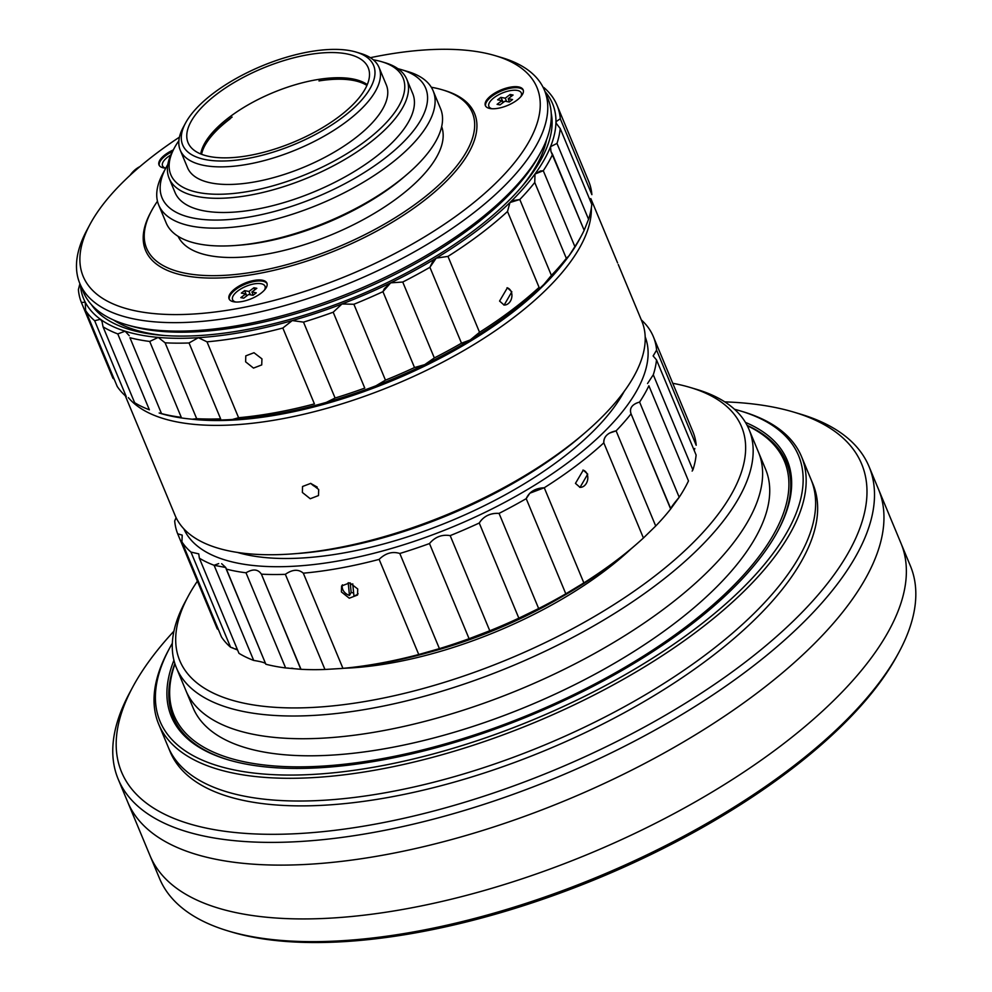 <?xml version="1.0" encoding="UTF-8"?>
<svg xmlns="http://www.w3.org/2000/svg" width="992" height="992" viewBox="0 0 992 992"><rect width="100%" height="100%" fill="white"/><g stroke="black" fill="none" stroke-linecap="round" stroke-linejoin="round"><path stroke-width="1.49" d="M645.184 336.858A249.848 102.573 157.4 0 1 453.53 526.554A249.848 102.573 157.4 0 1 183.88 528.885A249.848 102.573 -22.6 0 0 453.53 526.554A249.848 102.573 -22.6 0 0 645.184 336.858M176.105 517.675L174.691 520.974A257.461 105.698 157.4 0 0 177.68 533.795L182.218 535.122L181.92 541.905L221.526 637.05A257.461 105.698 -22.6 0 0 230.578 647.23A257.461 105.698 157.4 0 1 221.526 637.05L181.92 541.905A257.461 105.698 157.4 0 0 190.972 552.085L198.747 553.871L199.355 558.174L238.96 653.319A257.461 105.698 -22.6 0 0 253.692 660.424A257.461 105.698 157.4 0 1 238.96 653.319L199.355 558.174A257.461 105.698 157.4 0 0 214.086 565.279L225.73 567.498L265.844 664.231C266.03 663.003 261.975 661.738 253.692 660.424L214.086 565.279A257.461 105.698 157.4 0 1 199.355 558.174L198.747 553.871L190.972 552.085A257.461 105.698 157.4 0 1 181.92 541.905L182.218 535.122L177.68 533.795A257.461 105.698 157.4 0 1 174.691 520.974L176.105 517.675M288.436 668.075L285.622 667.951L246.004 572.793A257.461 105.698 157.4 0 1 226.238 569.086L265.844 664.231A257.461 105.698 -22.6 0 0 285.622 667.951A257.461 105.698 157.4 0 1 265.844 664.231M340.665 668.534L324.954 669.476A257.461 105.698 157.4 0 1 301.01 669.315L285.622 667.951L246.004 572.793C252.923 568.689 258.056 569.135 261.404 574.17L300.787 669.228M339.958 668.596L342.389 668.41A250.988 103.044 157.4 0 0 632.499 547.646A250.988 103.044 157.4 0 1 342.389 668.41L324.954 669.476L285.349 574.331A257.461 105.698 157.4 0 1 261.404 574.17L301.01 669.315A257.461 105.698 -22.6 0 0 324.954 669.476L285.349 574.331C292.429 569.371 298.418 568.986 303.316 573.178L342.922 668.335A257.461 105.698 -22.6 0 0 418.748 654.522A257.461 105.698 157.4 0 1 342.922 668.335L342.401 668.385M436.282 649.81L418.748 654.522L379.142 559.376A257.461 105.698 157.4 0 1 303.316 573.178L342.922 668.335M486.291 632.437L469.092 638.712L429.486 543.554A257.461 105.698 157.4 0 1 399.813 553.486C392.41 551.168 385.516 553.139 379.142 559.376C385.528 553.127 392.423 551.168 399.813 553.486L439.419 648.632A257.461 105.698 -22.6 0 0 469.092 638.712A257.461 105.698 157.4 0 1 439.419 648.632L418.748 654.522L379.142 559.376A257.461 105.698 157.4 0 1 303.316 573.178C298.418 568.986 292.429 569.371 285.349 574.331A257.461 105.698 157.4 0 1 261.404 574.17C258.044 569.135 252.91 568.676 246.004 572.793A257.461 105.698 157.4 0 1 226.238 569.086L225.742 567.498L221.662 563.716M570.685 591.282L565.812 593.811A257.461 105.698 157.4 0 1 538.656 608.542L518.853 618.165L479.235 523.02A257.461 105.698 157.4 0 1 450.182 535.618C441.924 534.279 435.029 536.92 429.486 543.554C435.042 536.92 441.936 534.266 450.182 535.618L489.788 630.776L469.092 638.712L429.486 543.554A257.461 105.698 157.4 0 1 399.813 553.486L439.419 648.632M650.963 530.621L643.424 537.999A257.461 105.698 157.4 0 1 635.723 544.856A257.461 105.698 157.4 0 1 583.866 582.899L565.812 593.811L526.206 498.654A257.461 105.698 157.4 0 1 499.05 513.385C490.271 512.963 483.674 516.162 479.235 523.02L480.959 520.552C485.646 515.282 491.685 512.901 499.05 513.385L538.656 608.542A257.461 105.698 -22.6 0 0 565.812 593.811L526.206 498.654A257.461 105.698 157.4 0 1 499.05 513.385L538.656 608.542L518.853 618.165A257.461 105.698 157.4 0 1 489.788 630.776A257.461 105.698 -22.6 0 0 518.853 618.165L479.235 523.02A257.461 105.698 157.4 0 1 450.182 535.618L489.788 630.776M670.716 508.586L631.048 413.838C629.399 409.039 631.346 405.406 636.914 402.938L639.592 402.082L679.198 497.24A257.461 105.698 -22.6 0 0 688.485 480.922A257.461 105.698 157.4 0 1 679.198 497.24L670.654 508.983A257.461 105.698 157.4 0 1 655.712 526.008L643.424 537.999L603.806 442.841A257.461 105.698 157.4 0 1 544.261 487.754C535.283 488.176 529.269 491.809 526.206 498.654L529.852 493.198L544.261 487.754L583.866 582.899A257.461 105.698 -22.6 0 0 635.723 544.856A257.461 105.698 -22.6 0 0 643.424 537.999L603.806 442.841A257.461 105.698 157.4 0 1 544.261 487.754L583.866 582.899M670.654 508.983A257.461 105.698 -22.6 0 1 655.712 526.008L616.106 430.863A257.461 105.698 157.4 0 0 631.048 413.838C629.25 408.146 632.102 404.228 639.592 402.082A257.461 105.698 157.4 0 0 648.88 385.776L688.485 480.922L648.88 385.776A257.461 105.698 157.4 0 1 639.592 402.082L679.198 497.24C673.593 503.874 670.753 507.78 670.654 508.983L631.048 413.838A257.461 105.698 157.4 0 1 616.106 430.863C607.798 432.586 603.706 436.592 603.806 442.841C603.508 438.811 605.43 435.55 609.572 433.07L616.106 430.863L655.712 526.008L654.794 526.901M692.887 469.923L653.282 374.778A257.461 105.698 157.4 0 0 656.506 359.885L653.12 355.942L656.506 359.885L696.111 455.03A257.461 105.698 157.4 0 1 692.887 469.923A257.461 105.698 -22.6 0 0 696.111 455.03L656.506 359.885A257.461 105.698 157.4 0 1 653.282 374.778L647.54 383.52L653.282 374.778L692.887 469.923L692.131 471.076M653.12 355.942L656.592 350.126L696.198 445.272A257.461 105.698 -22.6 0 0 692.937 431.756A257.461 105.698 157.4 0 1 696.198 445.272L656.592 350.126A257.461 105.698 157.4 0 0 653.331 336.61A257.461 105.698 157.4 0 1 656.592 350.126L653.145 356.004M641.303 319.883A257.461 105.698 157.4 0 1 653.331 336.61L692.937 431.756L653.331 336.61A257.461 105.698 157.4 0 0 641.303 319.883M260.301 661.652L258.924 661.342M256.345 660.858L253.692 660.424L214.086 565.279L218.699 563.605M236.27 649.301L235.154 648.805M232.959 647.974L230.578 647.23L190.972 552.085L230.578 647.23L237.572 649.996M218.389 629.511L217.285 628.94L177.68 533.795L217.285 628.94L218.376 629.498M292.9 668.335L291.301 668.236M575.459 483.377L583.271 470.134L587.723 474.126L580.022 487.382L575.459 483.377L583.271 470.134L587.723 474.126L580.022 487.382L575.459 483.377M587.09 474.002A8.779 6.783 -79.4 0 1 586.433 483.203A8.779 6.783 -79.4 0 1 579.688 487.308A8.779 6.783 -79.4 0 0 586.433 483.203A8.779 6.783 -79.4 0 0 587.09 474.002A8.779 6.783 -79.4 0 0 582.936 470.084A8.779 6.783 -79.4 0 1 587.09 474.002M302.386 492.466L302.548 486.489L310.756 483.377L318.692 489.502L318.482 495.566L310.248 498.74L302.386 492.466L302.548 486.489L310.756 483.377L318.692 489.502L318.482 495.566L310.248 498.74L302.386 492.466M313.67 485.869L310.608 483.352L317.254 487.134M641.836 321.16A252.774 103.776 157.4 0 1 585.652 432.202A252.774 103.776 157.4 0 1 293.483 553.821A252.774 103.776 157.4 0 1 175.1 515.443A252.774 103.776 157.4 0 0 293.483 553.821A252.774 103.776 157.4 0 0 566.159 447.925A252.774 103.776 157.4 0 0 585.652 432.202A252.774 103.776 157.4 0 0 641.836 321.16L618.252 264.517L641.836 321.16M590.476 200.024A252.774 103.776 157.4 0 1 590.848 202.132A252.774 103.776 157.4 0 0 590.476 200.024M591.356 207.911A252.774 103.776 157.4 0 1 391.332 386.062A252.774 103.776 157.4 0 1 128.34 397.618A252.774 103.776 157.4 0 0 391.332 386.062A252.774 103.776 157.4 0 0 591.356 207.911M462.26 343.108L461.491 343.182L429.908 267.307L436.182 258.156A253.952 104.259 157.4 0 0 509.95 202.529A253.952 104.259 -22.6 0 0 534.998 173.997A253.952 104.259 157.4 0 1 509.95 202.529L507.507 211.494A257.461 105.698 157.4 0 1 447.962 256.395A257.461 105.698 157.4 0 0 507.507 211.494L539.09 287.37A257.461 105.698 157.4 0 1 479.545 332.283A257.461 105.698 157.4 0 0 539.09 287.37L507.507 211.494L509.95 202.529L519.796 199.504A257.461 105.698 157.4 0 0 534.75 182.478L534.998 173.997A253.952 104.259 -22.6 0 0 550.548 146.667A253.952 104.259 157.4 0 1 534.998 173.997L543.281 170.736A257.461 105.698 157.4 0 0 552.569 154.417L550.944 151.478L550.548 146.667A253.952 104.259 157.4 0 0 555.954 121.718L560.294 118.767A257.461 105.698 157.4 0 0 557.033 105.251A257.461 105.698 157.4 0 0 544.013 87.656L543.033 87.197L544.013 87.656A257.461 105.698 157.4 0 1 557.033 105.251A257.461 105.698 157.4 0 1 560.294 118.767L555.954 121.718L556.338 123.454L555.954 121.718A253.952 104.259 157.4 0 0 544.968 91.512A253.952 104.259 157.4 0 1 555.954 121.718A253.952 104.259 157.4 0 1 550.548 146.667L556.983 143.418A257.461 105.698 157.4 0 0 560.207 128.526L556.338 123.454L560.207 128.526A257.461 105.698 157.4 0 1 556.983 143.418L588.566 219.306L584.164 230.305A257.461 105.698 157.4 0 1 581.448 235.662A257.461 105.698 -22.6 0 0 584.164 230.305L550.944 151.478L550.548 146.667L556.983 143.418L588.566 219.306A257.461 105.698 157.4 0 0 591.79 204.414L560.207 128.526L591.79 204.414A257.461 105.698 157.4 0 1 588.566 219.306L584.164 230.305L552.569 154.417A257.461 105.698 157.4 0 1 543.281 170.736L574.876 246.611L569.036 255.8L566.333 258.366L534.75 182.478L534.998 173.997L540.38 171.008L543.281 170.736L574.876 246.611L569.036 255.8A253.952 104.259 157.4 0 1 544 284.32A253.952 104.259 157.4 0 1 470.233 339.958L461.491 343.182L429.908 267.307A257.461 105.698 157.4 0 1 402.74 282.038L434.335 357.926L424.725 364.634A253.952 104.259 157.4 0 1 376.042 385.752A253.952 104.259 157.4 0 1 326.318 402.38A253.952 104.259 157.4 0 1 232.388 419.48A253.952 104.259 157.4 0 1 192.287 419.207A253.952 104.259 157.4 0 1 160.853 413.515A253.952 104.259 157.4 0 1 160.716 413.466A253.952 104.259 157.4 0 0 160.853 413.515A253.952 104.259 157.4 0 0 192.287 419.207L196.689 418.698L192.287 419.207A253.952 104.259 157.4 0 0 232.388 419.48L238.601 417.719L232.388 419.48A253.952 104.259 157.4 0 0 326.318 402.38L335.098 398.015L326.318 402.38A253.952 104.259 157.4 0 0 376.042 385.752L385.466 380.147A257.461 105.698 -22.6 0 0 414.52 367.548A257.461 105.698 157.4 0 1 385.466 380.147L376.042 385.752A253.952 104.259 157.4 0 0 424.725 364.634L414.52 367.548L382.937 291.66L384.412 288.622L390.674 282.844L402.74 282.038L390.674 282.844A253.952 104.259 157.4 0 1 341.992 303.961L353.884 304.271L385.466 380.147L353.884 304.271L341.992 303.961A253.952 104.259 157.4 0 1 292.268 320.577A253.952 104.259 157.4 0 1 198.338 337.689A253.952 104.259 157.4 0 1 158.236 337.416A253.952 104.259 157.4 0 1 125.116 331.192L129.245 335.693L125.116 331.192A253.952 104.259 157.4 0 1 100.428 319.288A253.952 104.259 157.4 0 1 85.262 302.238L85.61 310.546L117.205 386.434A257.461 105.698 157.4 0 0 126.257 396.614L94.662 320.726A257.461 105.698 157.4 0 1 85.61 310.546L117.205 386.434A257.461 105.698 157.4 0 0 126.257 396.614L94.662 320.726L100.428 319.288L102.015 321.507L103.044 326.814L134.639 402.702A257.461 105.698 157.4 0 0 149.37 409.808L117.775 333.92L125.116 331.192A253.952 104.259 157.4 0 1 100.428 319.288A253.952 104.259 157.4 0 1 85.262 302.238A253.952 104.259 157.4 0 1 80.402 284.89A253.952 104.259 157.4 0 0 85.262 302.238L85.61 310.546A257.461 105.698 157.4 0 0 94.662 320.726L100.428 319.288L102.015 321.507L103.044 326.814L134.639 402.702A257.461 105.698 157.4 0 0 149.37 409.808L117.775 333.92A257.461 105.698 157.4 0 1 103.044 326.814A257.461 105.698 157.4 0 0 117.775 333.92L125.116 331.192A253.952 104.259 157.4 0 0 158.236 337.416L165.106 342.81L196.689 418.698A257.461 105.698 157.4 0 0 220.633 418.86L189.038 342.972A257.461 105.698 157.4 0 1 165.106 342.81L196.689 418.698A257.461 105.698 157.4 0 0 220.633 418.86L189.038 342.972L198.338 337.689L207.006 341.831L238.601 417.719A257.461 105.698 157.4 0 0 314.427 403.905L282.832 328.017A257.461 105.698 157.4 0 1 207.006 341.831L238.601 417.719A257.461 105.698 157.4 0 0 314.427 403.905L282.832 328.017L292.268 320.577L303.502 322.127L335.098 398.015A257.461 105.698 157.4 0 0 364.771 388.095L333.188 312.207L341.992 303.961A253.952 104.259 -22.6 0 0 390.674 282.844A253.952 104.259 -22.6 0 0 436.182 258.156A253.952 104.259 157.4 0 1 390.674 282.844L382.937 291.66A257.461 105.698 157.4 0 1 353.884 304.271A257.461 105.698 157.4 0 0 382.937 291.66L414.52 367.548L424.725 364.634A253.952 104.259 157.4 0 0 470.233 339.958A253.952 104.259 157.4 0 1 424.725 364.634L434.335 357.926A257.461 105.698 -22.6 0 0 461.491 343.182A257.461 105.698 157.4 0 1 434.335 357.926L402.74 282.038A257.461 105.698 157.4 0 0 429.908 267.307L433.095 260.76L436.182 258.156L447.962 256.395L479.545 332.283L470.233 339.958A253.952 104.259 157.4 0 0 544 284.32L551.391 275.392L544 284.32A253.952 104.259 157.4 0 0 569.036 255.8A253.952 104.259 157.4 0 0 579.539 239.233A253.952 104.259 157.4 0 1 569.036 255.8L566.333 258.366A257.461 105.698 157.4 0 1 551.391 275.392A257.461 105.698 -22.6 0 0 566.333 258.366L534.75 182.478A257.461 105.698 157.4 0 1 519.796 199.504L551.391 275.392L519.796 199.504L512.814 200.632L509.95 202.529A253.952 104.259 157.4 0 1 436.182 258.156L447.962 256.395L479.545 332.283L470.233 339.958L465.98 342.079M581.448 235.662A257.461 105.698 157.4 0 1 574.876 246.611A257.461 105.698 -22.6 0 0 581.448 235.662L579.539 239.233L581.448 235.662M546.567 139.674A243.412 99.932 157.4 0 1 521.792 186.657A243.412 99.932 157.4 0 0 546.567 139.674M164.238 335.494A243.412 99.932 157.4 0 1 113.448 319.957A243.412 99.932 157.4 0 0 164.238 335.494M114.179 379.18L112.964 378.324L81.369 302.436L85.262 302.238L81.369 302.436A257.461 105.698 157.4 0 1 78.393 289.627L79.906 283.7L78.393 289.627A257.461 105.698 157.4 0 0 81.369 302.436L112.964 378.324L114.179 379.18M509.491 101.866L508.177 98.729L512.554 99.547L509.293 102.015L512.554 99.547L508.177 98.729L513.087 95.021L510.161 94.476L511.041 96.571L510.161 94.476L505.263 98.183L510.161 94.476L513.087 95.021L508.177 98.729L509.491 101.866M341.409 591.939L341.583 585.962L349.792 582.85L357.728 588.975L357.517 595.039L349.283 598.213L341.409 591.939L341.583 585.962L349.792 582.85L357.728 588.975L357.517 595.039L349.283 598.213L341.409 591.939M342.414 584.834A9.164 7.39 -150.3 0 0 349.457 595.423L351.168 592.41A9.164 7.39 -150.3 0 0 353.623 592.881A9.164 7.39 -150.3 0 1 351.168 592.41L350.238 582.949L351.168 592.41L349.457 595.423L348.204 582.688L349.457 595.423A9.164 7.39 -150.3 0 1 342.414 584.834M353.921 595.808A9.164 7.39 -150.3 0 0 358.075 593.724A9.164 7.39 -150.3 0 1 353.921 595.808L352.743 583.842L353.921 595.808M170.748 155.037A17.558 7.204 -22.6 0 0 162.539 165.825A17.558 7.204 -22.6 0 0 165.652 168.132A17.558 7.204 -22.6 0 1 162.539 165.825A17.558 7.204 -22.6 0 1 170.748 155.037M163.159 167.301A17.558 7.204 -22.6 0 0 163.469 167.871A17.558 7.204 -22.6 0 1 163.159 167.301L162.539 165.825L163.159 167.301M520.738 96.77A17.558 7.204 -22.6 0 0 521.296 92.938A17.558 7.204 -22.6 0 0 502.312 93.037A17.558 7.204 -22.6 0 0 488.882 106.429A17.558 7.204 -22.6 0 0 491.982 108.736A17.558 7.204 -22.6 0 1 488.882 106.429A17.558 7.204 -22.6 0 1 502.312 93.037A17.558 7.204 -22.6 0 1 521.296 92.938A17.558 7.204 -22.6 0 1 520.738 96.77M522.09 95.034A17.558 7.204 -22.6 0 0 521.904 94.414L521.296 92.938L521.904 94.414A17.558 7.204 -22.6 0 1 522.09 95.034M489.49 107.905A17.558 7.204 -22.6 0 0 489.8 108.475A17.558 7.204 -22.6 0 1 489.49 107.905L488.882 106.429L489.49 107.905M161.721 413.714L160.592 413.428L161.721 413.714M161.522 413.614L159.166 412.994A253.952 104.259 157.4 0 0 159.762 413.18A253.952 104.259 157.4 0 1 159.166 412.994L161.522 413.614L129.94 337.726L161.522 413.614A257.461 105.698 157.4 0 0 181.288 417.334L149.705 341.446A257.461 105.698 157.4 0 1 129.94 337.726A257.461 105.698 157.4 0 0 149.705 341.446L158.236 337.416L165.106 342.81A257.461 105.698 157.4 0 0 189.038 342.972L198.338 337.689A253.952 104.259 157.4 0 1 158.236 337.416L149.705 341.446L181.288 417.334A257.461 105.698 157.4 0 1 161.522 413.614M624.154 391.468A234.633 96.323 157.4 0 1 451.124 520.788A234.633 96.323 157.4 0 1 237.448 552.432A234.633 96.323 157.4 0 0 451.124 520.788A234.633 96.323 157.4 0 0 624.154 391.468M734.489 409.262A345.811 141.968 157.4 0 1 739.784 410.75L742.363 411.519A348.155 142.935 157.4 0 1 801.524 456.593L812.994 484.183A348.155 142.935 157.4 0 1 546.505 749.927A348.155 142.935 157.4 0 1 170.165 751.762L158.683 724.185A348.155 142.935 157.4 0 1 168.367 650.442L169.644 648.074A345.811 141.968 157.4 0 1 172.335 643.262M801.524 456.593A348.155 142.935 157.4 0 1 535.023 722.337A348.155 142.935 157.4 0 1 158.683 724.185M511.202 291.698A8.779 6.783 -79.4 0 1 510.545 300.886A8.779 6.783 -79.4 0 1 503.8 305.003A8.779 6.783 -79.4 0 0 510.545 300.886A8.779 6.783 -79.4 0 0 511.202 291.698A8.779 6.783 -79.4 0 0 507.036 287.767A8.779 6.783 -79.4 0 1 511.202 291.698M745.438 422.381A333.523 136.921 157.4 0 1 777.914 530.881A333.523 136.921 157.4 0 1 531.898 714.823A333.523 136.921 157.4 0 1 228.036 759.773A333.523 136.921 157.4 0 1 173.922 660.275M747.112 425.37A332.06 136.326 157.4 0 1 777.505 531.625M228.842 760.021A332.06 136.326 157.4 0 1 174.865 663.574M747.298 425.729A330.596 135.718 157.4 0 1 531.439 713.719A330.596 135.718 157.4 0 1 174.989 663.958M159.266 165.453A20.485 8.407 157.4 0 1 172.447 151.528A20.485 8.407 157.4 0 0 159.266 165.453M588.616 181.139A257.461 105.698 157.4 0 1 591.877 194.655L560.294 118.767L591.877 194.655A257.461 105.698 157.4 0 0 588.616 181.139L557.033 105.251L588.616 181.139M261.938 358.856L261.727 364.92L253.493 368.094L245.632 361.832L245.793 355.855L254.002 352.73L261.938 358.856L261.727 364.92L253.493 368.094L245.632 361.832L245.793 355.855L254.002 352.73L261.938 358.856M499.571 301.06L507.383 287.816L511.835 291.809L504.134 305.077L499.571 301.06L507.383 287.816L511.835 291.809L504.134 305.077L499.571 301.06M739.784 410.75A345.811 141.968 157.4 0 1 533.832 719.485A345.811 141.968 157.4 0 1 169.644 648.074M672.762 383.296A304.271 124.918 157.4 0 1 689.874 387.364L696.334 389.286A310.124 127.311 157.4 0 1 749.022 429.449L765.588 469.241A310.124 127.311 157.4 0 1 528.203 705.957A310.124 127.311 157.4 0 1 192.981 707.594L176.415 667.802A310.124 127.311 157.4 0 1 185.045 602.119L188.232 596.18A304.271 124.918 157.4 0 1 197.396 581.176M749.022 429.449A310.124 127.311 157.4 0 1 511.636 666.165A310.124 127.311 157.4 0 1 176.415 667.802M689.874 387.364A304.271 124.918 157.4 0 1 508.673 659.023A304.271 124.918 157.4 0 1 188.232 596.18M631.036 548.898A231.124 94.885 157.4 0 1 344.298 668.261M560.43 597.606A231.124 94.885 157.4 0 1 428.618 652.476M581.858 435.488A245.173 100.651 157.4 0 1 298.48 553.449A245.173 100.651 -22.6 0 0 562.948 450.728A245.173 100.651 -22.6 0 0 581.858 435.488L585.652 432.202L581.858 435.488M374.827 60.078A125.798 51.646 157.4 0 1 381.709 61.727A125.798 51.646 157.4 0 1 306.788 174.046A125.798 51.646 157.4 0 1 174.307 148.068A125.798 51.646 157.4 0 1 178.87 140.74A125.798 51.646 157.4 0 0 174.307 148.068L172.707 151.032A128.724 52.849 157.4 0 0 169.124 178.3A128.724 52.849 157.4 0 1 172.707 151.032L174.307 148.068A125.798 51.646 157.4 0 0 306.788 174.046A125.798 51.646 157.4 0 0 381.709 61.727L384.946 62.682A128.724 52.849 157.4 0 1 406.819 79.36A128.724 52.849 157.4 0 1 308.276 177.618A128.724 52.849 157.4 0 1 169.124 178.3L175.026 192.485A128.724 52.849 157.4 0 0 314.179 191.803A128.724 52.849 157.4 0 0 412.722 93.546A128.724 52.849 157.4 0 1 314.179 191.803A128.724 52.849 157.4 0 1 175.026 192.485L169.124 178.3A128.724 52.849 157.4 0 0 308.276 177.618A128.724 52.849 157.4 0 0 406.819 79.36L412.722 93.546L406.819 79.36A128.724 52.849 157.4 0 0 384.946 62.682L381.709 61.727A125.798 51.646 157.4 0 0 374.827 60.078A125.798 51.646 157.4 0 0 373.302 59.805A125.798 51.646 157.4 0 1 374.827 60.078M386.347 84.99A107.669 44.206 157.4 0 1 303.936 167.164A107.669 44.206 157.4 0 1 187.55 167.735A107.669 44.206 157.4 0 0 303.936 167.164A107.669 44.206 157.4 0 0 386.347 84.99L379.018 67.406A107.669 44.206 157.4 0 1 296.608 149.581A107.669 44.206 157.4 0 1 180.234 150.152A107.669 44.206 157.4 0 1 183.222 127.348A107.669 44.206 157.4 0 0 180.234 150.152L187.55 167.735L180.234 150.152A107.669 44.206 157.4 0 0 296.608 149.581A107.669 44.206 157.4 0 0 379.018 67.406L386.347 84.99M503.279 102.424L500.886 97.352L505.263 98.183L506.652 101.519L505.263 98.183L500.886 97.352L497.612 99.82L501.989 100.651L502.857 102.734L501.989 100.651L497.079 104.346L501.989 100.651L497.612 99.82L500.886 97.352L503.279 102.424M333.188 312.207A257.461 105.698 157.4 0 1 303.502 322.127L335.098 398.015A257.461 105.698 157.4 0 0 364.771 388.095L333.188 312.207L341.992 303.961A253.952 104.259 157.4 0 1 292.268 320.577A253.952 104.259 157.4 0 1 198.338 337.689L207.006 341.831A257.461 105.698 157.4 0 0 282.832 328.017L292.268 320.577L303.502 322.127A257.461 105.698 157.4 0 0 333.188 312.207M481.765 52.44A245.756 100.886 157.4 0 1 495.206 55.664A245.756 100.886 157.4 0 1 348.849 275.069A245.756 100.886 157.4 0 1 90.024 224.316A245.756 100.886 157.4 0 1 179.428 137.169A245.756 100.886 157.4 0 0 90.024 224.316L86.837 230.256A251.608 103.292 157.4 0 0 79.844 283.538A251.608 103.292 157.4 0 1 86.837 230.256L90.024 224.316A245.756 100.886 157.4 0 0 348.849 275.069A245.756 100.886 157.4 0 0 495.206 55.664L501.667 57.586A251.608 103.292 157.4 0 1 544.41 90.16A251.608 103.292 157.4 0 1 351.813 282.212A251.608 103.292 157.4 0 1 79.844 283.538L83.365 292.02A251.608 103.292 157.4 0 0 126.108 324.595A251.608 103.292 157.4 0 1 83.365 292.02L79.844 283.538A251.608 103.292 157.4 0 0 351.813 282.212A251.608 103.292 157.4 0 0 544.41 90.16L547.931 98.63A251.608 103.292 157.4 0 1 540.938 151.925A251.608 103.292 157.4 0 1 355.347 290.693A251.608 103.292 157.4 0 1 126.108 324.595A251.608 103.292 157.4 0 0 355.347 290.693A251.608 103.292 157.4 0 0 540.938 151.925A251.608 103.292 157.4 0 0 547.931 98.63L544.41 90.16A251.608 103.292 157.4 0 0 501.667 57.586L495.206 55.664A245.756 100.886 157.4 0 0 481.765 52.44A245.756 100.886 157.4 0 0 370.376 57.685A245.756 100.886 157.4 0 1 481.765 52.44M163.618 167.896A20.485 8.407 157.4 0 1 159.018 164.97A20.485 8.407 157.4 0 1 173.29 149.953A20.485 8.407 157.4 0 0 159.018 164.97A20.485 8.407 157.4 0 0 163.618 167.896A20.485 8.407 157.4 0 0 165.776 168.132A20.485 8.407 157.4 0 1 163.618 167.896M489.961 108.5A20.485 8.407 157.4 0 1 485.361 105.586A20.485 8.407 157.4 0 1 501.034 89.95A20.485 8.407 157.4 0 1 523.168 89.85A20.485 8.407 157.4 0 1 512.591 103.007A20.485 8.407 157.4 0 1 489.961 108.5A20.485 8.407 157.4 0 1 485.361 105.586A20.485 8.407 157.4 0 1 501.034 89.95A20.485 8.407 157.4 0 1 523.168 89.85A20.485 8.407 157.4 0 1 512.591 103.007A20.485 8.407 157.4 0 1 489.961 108.5M233.678 301.779A20.485 8.407 157.4 0 1 229.09 298.865A20.485 8.407 157.4 0 1 244.764 283.228A20.485 8.407 157.4 0 1 266.898 283.129A20.485 8.407 157.4 0 1 256.32 296.286A20.485 8.407 157.4 0 1 233.678 301.779A20.485 8.407 157.4 0 1 229.09 298.865A20.485 8.407 157.4 0 1 244.764 283.228A20.485 8.407 157.4 0 1 266.898 283.129A20.485 8.407 157.4 0 1 256.32 296.286A20.485 8.407 157.4 0 1 233.678 301.779M444.292 90.384A178.176 73.148 157.4 0 1 338.185 249.451A178.176 73.148 157.4 0 1 150.536 212.66A178.176 73.148 157.4 0 0 338.185 249.451A178.176 73.148 157.4 0 0 444.292 90.384L442.358 89.813A176.415 72.428 157.4 0 1 337.292 247.318A176.415 72.428 157.4 0 1 151.503 210.874A176.415 72.428 157.4 0 1 157.468 201.227A176.415 72.428 157.4 0 0 151.503 210.874L150.536 212.66L151.503 210.874A176.415 72.428 157.4 0 0 337.292 247.318A176.415 72.428 157.4 0 0 442.358 89.813L444.292 90.384M253.89 287.754L254.758 289.85L253.89 287.754L256.816 288.3L253.89 287.754L248.992 291.462L253.89 287.754M539.016 155.484A248.099 101.854 157.4 0 1 356.029 292.318A248.099 101.854 157.4 0 1 129.989 325.748L126.108 324.595L129.989 325.748A248.099 101.854 157.4 0 0 356.029 292.318A248.099 101.854 157.4 0 0 539.016 155.484L540.938 151.925L539.016 155.484M264.467 290.048A17.558 7.204 -22.6 0 0 265.013 286.217A17.558 7.204 -22.6 0 0 246.041 286.316A17.558 7.204 -22.6 0 0 232.599 299.708A17.558 7.204 -22.6 0 0 235.712 302.014A17.558 7.204 -22.6 0 1 232.599 299.708A17.558 7.204 -22.6 0 1 246.041 286.316A17.558 7.204 -22.6 0 1 265.013 286.217A17.558 7.204 -22.6 0 1 264.467 290.048M243.734 298.17L248.632 294.475L253.022 295.294L256.283 292.826L251.906 292.008L256.816 288.3L251.906 292.008L256.283 292.826L253.022 295.294L248.632 294.475L243.734 298.17L240.808 297.625L245.718 293.917L241.341 293.099L244.602 290.631L248.992 291.462L250.381 294.798L248.992 291.462L244.602 290.631L246.314 294.736L244.602 290.631L241.341 293.099L245.718 293.917L246.586 296.013L245.718 293.917L240.808 297.625L243.734 298.17M217.273 93.769A97.563 40.052 157.4 0 1 311.525 54.163A97.563 40.052 157.4 0 1 369.111 70.606A97.563 40.052 157.4 0 1 293.533 142.178A97.563 40.052 157.4 0 1 189.484 145.378A97.563 40.052 157.4 0 1 217.273 93.769A97.563 40.052 157.4 0 1 311.525 54.163A97.563 40.052 157.4 0 1 369.111 70.606A97.563 40.052 157.4 0 1 293.533 142.178A97.563 40.052 157.4 0 1 189.484 145.378A97.563 40.052 157.4 0 1 217.273 93.769M229.561 117.044A93.037 38.192 157.4 0 1 367.276 84.63A93.037 38.192 157.4 0 0 229.561 117.044A93.037 38.192 157.4 0 0 200.731 153.958A93.037 38.192 157.4 0 1 229.561 117.044M229.326 299.336A20.485 8.407 157.4 0 1 240.622 286.39A20.485 8.407 157.4 0 1 262.706 281.182A20.485 8.407 157.4 0 1 267.059 283.638A20.485 8.407 157.4 0 0 262.706 281.182A20.485 8.407 157.4 0 0 240.622 286.39A20.485 8.407 157.4 0 0 229.326 299.336M139.922 166.594A29.252 22.605 100.6 0 0 130.039 175.348A29.252 22.605 100.6 0 1 139.922 166.594M500.005 104.892L504.916 101.196L509.293 102.015L504.916 101.196L500.005 104.892L497.079 104.346L500.005 104.892M213.627 93.087A103.416 42.458 157.4 0 1 356.041 52.068A103.416 42.458 157.4 0 1 294.45 144.398A103.416 42.458 157.4 0 1 185.541 123.045A103.416 42.458 157.4 0 1 213.627 93.087A103.416 42.458 157.4 0 1 356.041 52.068A103.416 42.458 157.4 0 1 294.45 144.398A103.416 42.458 157.4 0 1 185.541 123.045A103.416 42.458 157.4 0 1 213.627 93.087M246.115 294.884L247.008 295.703L246.115 294.884M204.761 145.762A93.62 38.44 157.4 0 1 230.02 118.941A93.62 38.44 157.4 0 0 204.761 145.762M230.181 118.519A93.037 38.192 157.4 0 1 232.116 117.081A93.037 38.192 157.4 0 0 230.181 118.519A93.037 38.192 157.4 0 0 204.91 145.464A93.037 38.192 157.4 0 1 230.181 118.519M318.978 80.922A93.037 38.192 157.4 0 1 358.298 81.617A93.037 38.192 157.4 0 1 366.928 85.448A93.037 38.192 157.4 0 0 358.298 81.617A93.037 38.192 157.4 0 0 318.978 80.922M201.562 154.293A93.037 38.192 157.4 0 1 204.91 145.464A93.037 38.192 157.4 0 0 201.562 154.293M432.71 87.494A176.415 72.428 157.4 0 1 442.358 89.813A176.415 72.428 157.4 0 0 432.71 87.494A176.415 72.428 157.4 0 0 431.297 87.246A176.415 72.428 157.4 0 1 432.71 87.494M441.663 126.604A142.774 58.615 157.4 0 1 331.985 234.558A142.774 58.615 157.4 0 1 178.101 236.319A142.774 58.615 157.4 0 0 331.985 234.558A142.774 58.615 157.4 0 0 441.663 126.604M551.23 113.286A249.848 102.573 157.4 0 1 357.529 295.938A249.848 102.573 157.4 0 1 91.438 304.668A249.848 102.573 157.4 0 0 357.529 295.938A249.848 102.573 157.4 0 0 551.23 113.286M724.768 401.872A400.818 164.548 157.4 0 1 793.526 412.04A400.818 164.548 157.4 0 1 554.813 769.891A400.818 164.548 157.4 0 1 132.705 687.109A400.818 164.548 157.4 0 1 173.935 631.16M485.596 106.057A20.485 8.407 157.4 0 1 496.905 93.112A20.485 8.407 157.4 0 1 518.977 87.916A20.485 8.407 157.4 0 1 523.342 90.359A20.485 8.407 157.4 0 0 518.977 87.916A20.485 8.407 157.4 0 0 496.905 93.112A20.485 8.407 157.4 0 0 485.596 106.057M793.526 412.04L799.986 413.962A406.67 166.954 157.4 0 1 869.066 466.624L900.934 543.157A406.67 166.954 157.4 0 1 889.613 629.288A406.67 166.954 157.4 0 1 589.645 853.566A406.67 166.954 157.4 0 1 219.145 908.374A406.67 166.954 157.4 0 1 150.052 855.712L118.197 779.179A406.67 166.954 157.4 0 1 129.518 693.048L132.705 687.109M869.066 466.624A406.67 166.954 157.4 0 1 557.789 777.034A406.67 166.954 157.4 0 1 118.197 779.179M562.352 264.442A249.265 102.337 157.4 0 1 190.848 419.083A249.265 102.337 157.4 0 0 562.352 264.442M265.819 288.312A17.558 7.204 -22.6 0 0 265.633 287.692L265.013 286.217L265.633 287.692A17.558 7.204 -22.6 0 1 265.819 288.312M233.219 301.184A17.558 7.204 -22.6 0 0 233.529 301.754A17.558 7.204 -22.6 0 1 233.219 301.184L232.599 299.708L233.219 301.184M404.612 176.477A142.774 58.615 157.4 0 1 239.593 245.173L235.749 245.458A148.626 61.02 157.4 0 1 166.148 222.902A148.626 61.02 157.4 0 0 235.749 245.458A148.626 61.02 157.4 0 0 407.538 173.96A148.626 61.02 157.4 0 1 235.749 245.458L239.593 245.173A142.774 58.615 157.4 0 0 404.612 176.477L407.538 173.96A148.626 61.02 157.4 0 0 440.56 108.661A148.626 61.02 157.4 0 1 407.538 173.96L404.612 176.477M407.886 71.573A148.626 61.02 157.4 0 1 433.132 90.818A148.626 61.02 157.4 0 1 319.374 204.265A148.626 61.02 157.4 0 1 158.72 205.059A148.626 61.02 157.4 0 1 162.849 173.575A148.626 61.02 157.4 0 0 158.72 205.059L166.148 222.902L158.72 205.059A148.626 61.02 157.4 0 0 319.374 204.265A148.626 61.02 157.4 0 0 433.132 90.818L440.56 108.661L433.132 90.818A148.626 61.02 157.4 0 0 407.886 71.573L401.425 69.663A142.774 58.615 157.4 0 1 316.398 197.123A142.774 58.615 157.4 0 1 166.036 167.636A142.774 58.615 157.4 0 1 167.822 164.511A142.774 58.615 157.4 0 0 166.036 167.636L162.849 173.575L166.036 167.636A142.774 58.615 157.4 0 0 316.398 197.123A142.774 58.615 157.4 0 0 401.425 69.663L407.886 71.573M397.953 68.721A142.774 58.615 157.4 0 1 401.425 69.663A142.774 58.615 157.4 0 0 397.953 68.721M360.728 53.469A107.669 44.206 157.4 0 1 379.018 67.406A107.669 44.206 157.4 0 0 360.728 53.469L356.041 52.068L360.728 53.469M253.208 295.145L251.906 292.008L253.208 295.145M812.994 484.183L810.972 479.31A348.155 142.935 157.4 0 1 544.484 745.066A348.155 142.935 157.4 0 1 168.144 746.902L170.165 751.762M910.383 565.874A406.67 166.954 157.4 0 1 899.074 652.004A406.67 166.954 157.4 0 1 599.106 876.283A406.67 166.954 157.4 0 1 228.606 931.091A406.67 166.954 157.4 0 1 159.514 878.428L127.646 801.896A406.67 166.954 157.4 0 0 567.25 799.75A406.67 166.954 157.4 0 0 878.528 489.341L910.383 565.874M758.471 452.166A310.124 127.311 157.4 0 1 521.098 688.882A310.124 127.311 157.4 0 1 185.864 690.519M899.074 652.004L897.475 654.968A403.744 165.751 157.4 0 1 599.676 877.635A403.744 165.751 157.4 0 1 231.83 932.058L228.606 931.091M694.822 448.496L694.202 450.43M632.499 547.646L635.723 544.856L632.499 547.646M125.277 395.746L175.1 515.443L125.277 395.746M590.81 198.574L617.594 262.93L590.81 198.574M185.541 123.045L183.222 127.348L185.541 123.045M298.48 553.449L293.483 553.821L298.48 553.449"/></g></svg>
